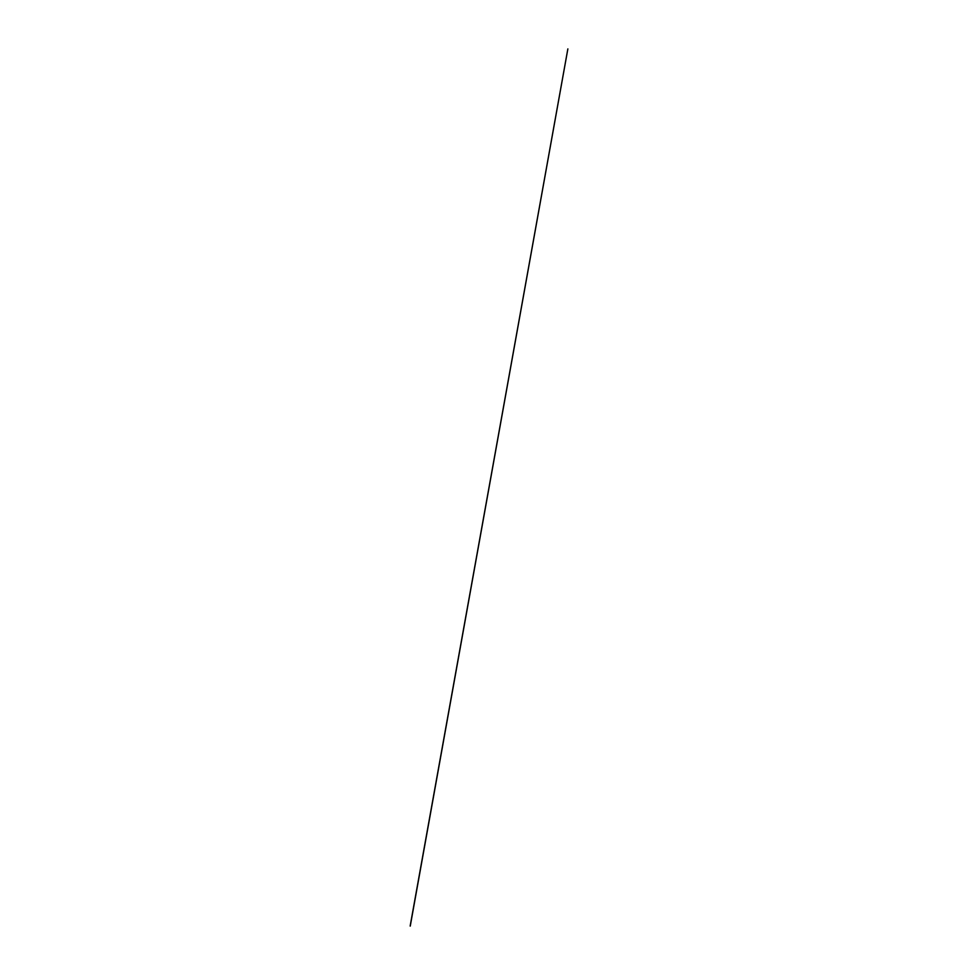 <?xml version="1.0" encoding="UTF-8"?>
<svg xmlns="http://www.w3.org/2000/svg" width="978" height="978" viewBox="0 0 978 978"><rect width="100%" height="100%" fill="white"/><g stroke="black" fill="none" stroke-linecap="round" stroke-linejoin="round"><path stroke-width="1.47" d="M410.161 926.032L567.863 48.9L410.247 926.105"/></g></svg>
